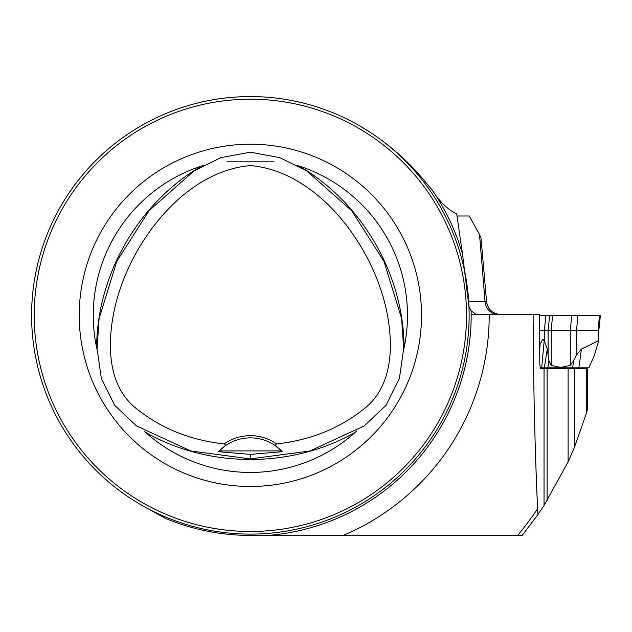 <?xml version="1.0" encoding="UTF-8"?>
<svg xmlns="http://www.w3.org/2000/svg" width="632" height="632" viewBox="0 0 632 632"><rect width="100%" height="100%" fill="white"/><g stroke="black" fill="none" stroke-linecap="round" stroke-linejoin="round"><path stroke-width="0.95" d="M343.144 535.423L268.15 535.423A220.797 220.797 0 0 0 471.117 310.675L475.185 313.891L478.598 314.467L489.208 314.467A238.841 238.841 0 0 1 343.144 535.423L517.711 535.423A346.273 346.273 0 0 0 537.595 508.752C534.838 447.985 533.353 383.221 533.139 314.467L539.562 314.467L539.783 364.348L540.423 368.725L586.338 368.725L586.338 413.36L574.385 447.503L568.097 461.929L568.097 368.725M537.595 508.752L537.856 514.622L544.041 505.426L568.097 461.929M586.338 368.725L587.397 368.725L587.397 409.686L586.338 413.36M471.117 310.675L468.96 306.528L462.513 254.135A220.797 220.797 0 0 0 432.019 189.821L427.09 184.054C407.632 159.754 384.375 139.901 357.325 124.504M471.164 314.467L533.139 314.467M268.15 535.423L250.367 535.423A220.078 220.078 0 0 1 165.418 518.366L148.078 508.728M462.513 254.135L456.715 213.916C447.883 209.808 439.651 201.774 432.019 189.821M537.856 514.622L522.182 535.423L517.711 535.423M250.367 458.903L309.862 450.987L364.261 425.897L386.081 405.27L399.4 378.426L403.674 348.682L401.66 318.686L383.956 261.356L351.708 210.733L306.804 170.98L279.858 157.66L250.367 152.186L220.884 157.66L193.937 170.98L149.034 210.733L116.778 261.356L99.074 318.686L97.059 348.682L101.341 378.426L114.653 405.27L136.472 425.897L190.872 450.987L250.367 458.903L250.367 454.384L282.307 451.698L281.548 450.908L219.193 450.908L218.435 451.698L250.367 454.384M281.548 450.908L274.92 445.394A43.75 43.75 0 0 1 281.548 450.908M225.822 445.394L219.193 450.908A43.75 43.75 0 0 1 225.822 445.394L224.099 443.917C189.237 440.093 159.209 427.667 134.016 406.66C107.661 383.814 106.705 343.073 115 306.947C130.445 240.982 185.302 171.098 250.367 165.584C315.439 171.098 370.289 240.982 385.733 306.947C394.036 343.073 393.08 383.814 366.726 406.66C341.525 427.667 311.497 440.093 276.642 443.917L274.92 445.394A43.75 43.75 0 0 0 225.822 445.394M224.099 443.917A45.938 45.938 0 0 1 276.642 443.917M31.6 315.344A218.767 218.767 0 0 0 359.75 504.802A218.767 218.767 0 0 0 359.75 125.886A218.767 218.767 0 0 0 31.6 315.344M41.815 249.269L43.031 245.548M42.257 247.894L41.933 248.905M184.291 106.792L180.57 108.009M182.925 107.235L183.928 106.911M457.473 385.836L458.982 381.23L457.473 385.836M316.45 523.896L320.171 522.68M317.817 523.454L316.814 523.778M320.866 108.246L316.261 106.737L320.866 108.246M458.919 249.269L457.702 245.548M458.484 247.894L458.808 248.905M179.875 522.443L184.481 523.952L179.875 522.443M41.815 381.42L43.031 385.141M42.257 382.787L41.933 381.783M34.223 315.344A216.144 216.144 0 0 0 358.439 502.527A216.144 216.144 0 0 0 358.439 128.154A216.144 216.144 0 0 0 34.223 315.344M203.417 165.458L201.545 166.026A157.099 157.099 0 0 0 96.641 347.726L97.091 349.646M79.229 315.344A171.138 171.138 0 0 0 335.94 463.556A171.138 171.138 0 0 0 335.94 167.132A171.138 171.138 0 0 0 79.229 315.344M144.041 430.945L145.463 432.288A157.099 157.099 0 0 0 355.271 432.288L356.717 430.937M403.651 349.622L404.093 347.726A157.099 157.099 0 0 0 299.189 166.026L297.301 165.45M489.208 314.467L477.429 314.467M468.715 301.685L485.044 301.685L479.53 234.551L469.236 216.002L456.968 216.002M479.53 234.551L481.007 238.011L486.585 301.685C487.944 309.538 492.589 313.796 500.536 314.467M539.783 343.358L540.115 344.148L542.896 339.242L544.35 340.838L547.257 349.117L548.916 360.706L551.151 365.375L560.71 367.421L570.277 365.375L573.69 360.706L576.55 354.86L581.456 349.117L598.109 340.838L598.551 341.177L598.781 339.242M598.836 339.431L598.836 330.22L539.783 330.22M544.152 341.177L541.679 367.848L588.85 367.848L594.278 355.634L598.551 341.177M541.679 367.848L540.044 367.848M540.115 344.148A93.346 20.2 90 0 1 539.783 348.422M571.77 315.344L539.586 315.344L599.46 315.344L571.77 315.344L570.277 330.22L570.277 365.375M598.836 330.22L600.4 315.344L599.46 315.344L598.109 330.22L598.109 340.838M560.647 367.848L560.71 367.421M547.115 368.725L547.115 500.615M544.041 505.426L544.041 368.725M574.385 368.725L574.385 447.503M404.093 347.726C403.785 274.699 362.278 202.801 299.189 166.026M145.463 432.288C208.86 468.533 291.881 468.533 355.271 432.288M201.545 166.026C138.455 202.801 96.949 274.699 96.641 347.726M486.585 301.685L485.044 301.685A13.999 13.138 -90 0 0 498.135 314.467M544.35 340.838L544.35 330.22L545.906 315.344M576.55 354.86L576.55 330.22L577.909 315.344M548.11 354.86L548.11 330.22L549.666 315.344M551.151 365.375L551.151 330.22L552.637 315.344M547.841 367.848L548.916 360.706M544.31 367.848L547.257 349.117M581.456 349.117L578.841 367.848M573.69 360.706L572.608 367.848M226.833 161.808L273.901 161.808"/></g></svg>
